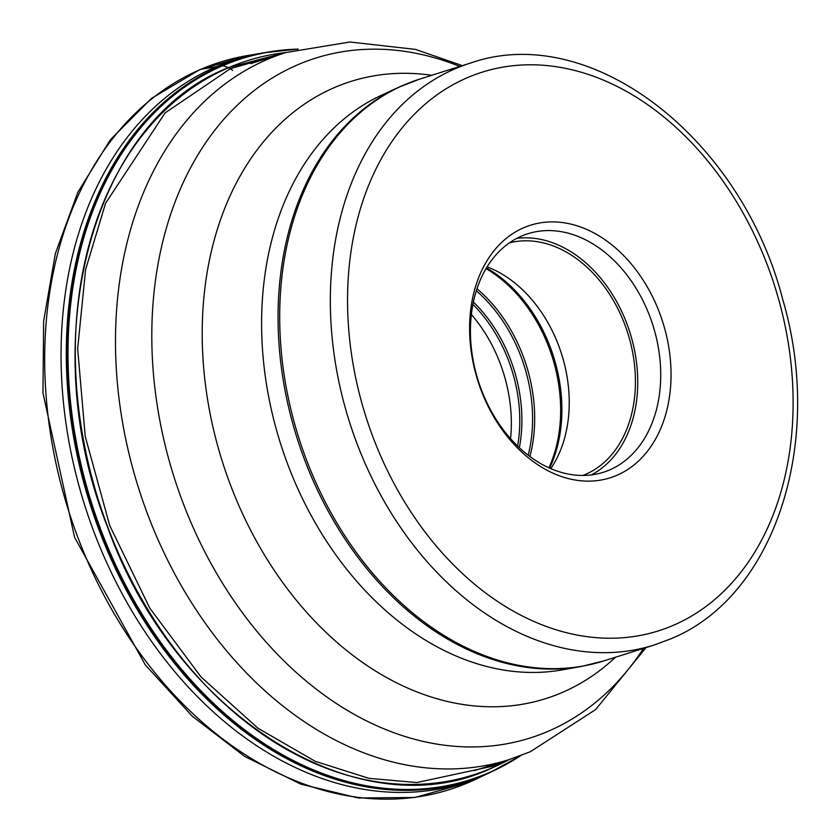 <?xml version="1.0" encoding="UTF-8"?>
<svg xmlns="http://www.w3.org/2000/svg" width="840" height="840" viewBox="0 0 840 840"><rect width="100%" height="100%" fill="white"/><g stroke="black" fill="none" stroke-linecap="round" stroke-linejoin="round"><path stroke-width="1.26" d="M298.158 49.056L262.122 53.004A378.693 277.41 72.5 0 0 255.423 54.443A378.693 277.41 72.5 0 0 221.246 65.667A378.693 277.41 -107.5 0 0 97.734 526.449A378.693 277.41 -107.5 0 0 483.074 775.541A378.693 277.41 -107.5 0 0 487.4 773.745A378.693 277.41 72.5 0 0 489.384 772.874L521.157 755.423M278.796 54.789L230.328 68.691L165.102 112.907L105.536 203.311L85.596 269.588L77.658 348.726L85.218 436.391L109.736 525.567L149.751 608.097L201.043 676.977L257.995 728.249L315.284 761.345L368.97 778.344L416.798 782.554L492.513 766.238L502.142 761.796M480.995 389.886A132.426 97.01 -107.5 0 1 523.793 227.714A132.426 97.01 -107.5 0 1 659.663 313.142A132.426 97.01 -107.5 0 1 616.865 475.314A132.426 97.01 -107.5 0 1 480.995 389.886M481.183 389.267A125.097 91.644 -107.5 0 1 521.619 236.061A125.097 91.644 -107.5 0 1 527.919 233.72A125.097 91.644 -107.5 0 1 649.971 316.764A125.097 91.644 -107.5 0 1 609.536 469.969A125.097 91.644 -107.5 0 1 603.236 472.311A125.097 91.644 -107.5 0 1 481.183 389.267M591.423 474.905A125.097 91.644 72.5 0 0 629.99 332.682A125.097 91.644 72.5 0 0 516.758 238.382M509.366 242.876A122.052 89.408 -107.5 0 1 627.249 331.464A122.052 89.408 -107.5 0 1 585.49 474.369A122.052 89.408 -107.5 0 1 582.792 475.461M550.778 468.615A122.052 89.408 72.5 0 0 550.966 468.332A122.052 89.408 72.5 0 0 487.4 266.984A122.052 89.408 72.5 0 0 487.084 266.868M510.562 438.669A128.153 93.88 72.5 0 0 500.315 363.772A128.153 93.88 72.5 0 0 471.356 314.475M487.106 773.871L475.881 779.195A381.36 279.363 -107.5 0 1 468.762 782.418A381.36 279.363 -107.5 0 1 77.469 536.393A381.36 279.363 -107.5 0 1 200.739 69.353L216.227 66.686A187.467 127.27 -113.2 0 0 221.246 65.667L222.38 65.636A4.19 2.845 66.8 0 1 222.758 65.72A104.076 70.655 66.8 0 1 228.428 67.641A60.249 40.898 66.8 0 1 228.564 67.694L230.328 68.691A10113.526 6866.003 -113.2 0 0 232.628 70.413M258.804 53.687A379.229 277.798 72.5 0 0 216.227 66.686A379.229 277.798 72.5 0 0 93.65 531.121A379.229 277.798 72.5 0 0 482.759 775.772A379.229 277.798 72.5 0 0 486.276 774.218M297.917 49.119A378.378 277.179 72.5 0 0 222.38 65.636A378.378 277.179 -107.5 0 0 100.076 529.032A378.378 277.179 -107.5 0 0 488.313 773.125A378.378 277.179 72.5 0 0 520.926 755.506M297.476 49.224A378.189 277.043 72.5 0 0 222.758 65.72A378.189 277.043 -107.5 0 0 100.517 528.875A378.189 277.043 -107.5 0 0 488.555 772.852A378.189 277.043 72.5 0 0 520.506 755.664M286.115 52.479L228.428 67.641C91.56 120.855 33.516 340.778 107.331 526.449C174.216 715.102 358.47 830.949 491.726 768.138L509.397 759.507M646.044 647.577L595.602 709.611L530.376 751.695L509.061 759.612A370.724 271.572 72.5 0 1 142.748 500.745A370.724 271.572 72.5 0 1 267.183 59.504A370.724 271.572 72.5 0 1 285.852 52.563A374.546 274.375 72.5 0 0 228.564 67.694A374.546 274.375 -107.5 0 0 107.499 526.386A374.546 274.375 -107.5 0 0 491.799 768.012A374.546 274.375 72.5 0 0 509.072 759.612M200.739 69.353A381.36 279.363 -107.5 0 1 247.443 55.577L199.773 69.636L151.4 98.459L110.239 139.902L77.858 192.255L55.388 253.47L43.627 321.216L42.966 392.931L74.561 537.327L145.331 664.933L192.318 716.247L244.776 756.504L300.794 784.13L358.26 798L414.971 797.465L469.34 782.166M255.097 54.422A381.36 279.363 -107.5 0 1 256.032 54.306M483.651 775.31A381.36 279.363 -107.5 0 1 482.822 775.74M643.503 648.375A356.444 261.114 -107.5 0 1 548.174 731.294A356.444 261.114 -107.5 0 1 182.448 501.344A356.444 261.114 -107.5 0 1 297.665 64.806A356.444 261.114 -107.5 0 1 459.784 66.444M431.77 75.285A323.6 237.048 72.5 0 0 334.614 87.496A323.6 237.048 72.5 0 0 230.024 483.798A323.6 237.048 72.5 0 0 562.044 692.559A323.6 237.048 72.5 0 0 615.489 657.226M581.406 666.435L562.485 669.837A302.536 221.624 -107.5 0 1 280.371 443.048A302.536 221.624 -107.5 0 1 381.129 95.403L398.57 87.308A305.004 223.429 72.5 0 0 296.982 437.808A305.004 223.429 72.5 0 0 581.406 666.435L603.635 660.965A305.119 223.514 -107.5 0 1 302.137 447.909A305.119 223.514 -107.5 0 1 404.555 84.735A305.119 223.514 -107.5 0 1 419.916 79.034L398.57 87.308A305.004 223.429 72.5 0 1 402.864 85.397M419.916 79.034L470.547 63.042A305.119 223.514 72.5 0 0 455.28 68.712A305.119 223.514 72.5 0 0 455.185 68.754A305.119 223.514 72.5 0 0 352.769 431.918A305.119 223.514 72.5 0 0 654.266 644.984L603.635 660.965M673.176 625.401A292.919 214.578 72.5 0 0 673.26 625.359A292.919 214.578 72.5 0 0 767.97 266.69A292.919 214.578 72.5 0 0 467.481 77.627A292.919 214.578 -107.5 0 0 467.397 77.669A292.919 214.578 -107.5 0 0 372.697 436.338A292.919 214.578 -107.5 0 0 673.176 625.401M549.633 468.122A133.686 97.923 72.5 0 0 486.433 267.918M486.024 268.611A134.253 98.343 -107.5 0 1 548.909 467.796M529.904 456.498A134.253 98.343 72.5 0 0 476.952 288.771M519.361 447.699A128.72 94.29 72.5 0 0 473.372 302.032M476.301 290.787A133.686 97.923 -107.5 0 1 528.213 455.217M472.899 304.374A128.153 93.88 -107.5 0 1 517.619 446.04M470.085 781.841L470.873 781.494M259.686 53.498L247.443 55.577M509.061 759.612L474.117 770.648M462.336 65.636L415.391 49.382L349.86 42L285.852 52.563L250.898 63.599M654.266 644.984L670.152 639.072C775.226 596.936 824.712 441.84 782.702 299.324C741.258 137.844 590.657 20.927 470.547 63.042"/></g></svg>
